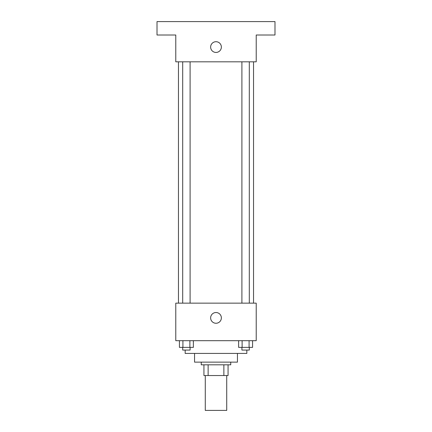<?xml version="1.0" encoding="UTF-8"?>
<svg xmlns="http://www.w3.org/2000/svg" width="432" height="432" viewBox="0 0 432 432"><rect width="100%" height="100%" fill="white"/><g stroke="black" fill="none" stroke-linecap="round" stroke-linejoin="round"><path stroke-width="0.65" d="M205.276 375.543L205.276 410.4L226.724 410.4L226.724 375.543M223.868 364.819L223.868 375.543L203.936 375.543L203.936 364.819M223.868 375.543L228.064 375.543L228.064 364.819L228.064 375.543M230.747 362.135L230.747 364.819L201.253 364.819L201.253 362.135M208.132 364.819L208.132 375.543M237.449 353.419L237.449 362.135L194.551 362.135L194.551 353.419M246.834 350.071L246.834 353.419L185.166 353.419L185.166 350.071M256.219 340.686L175.781 340.686L175.781 303.145L256.219 303.145L256.219 340.686M221.362 317.893A5.362 5.362 0 0 1 213.316 322.537A5.362 5.362 0 0 1 213.316 313.249A5.362 5.362 0 0 1 221.362 317.893M253.541 61.819L253.541 303.145M241.904 303.145L241.904 61.819M190.096 61.819L190.096 303.145M256.219 61.819L175.781 61.819L175.781 35.008L157.01 35.008L157.01 21.6L274.99 21.6L274.99 35.008L256.219 35.008L256.219 61.819M221.362 47.072A5.362 5.362 0 0 1 213.316 51.716A5.362 5.362 0 0 1 213.316 42.428A5.362 5.362 0 0 1 221.362 47.072M252.569 340.686L252.569 347.387L238.637 347.387L238.637 340.686M249.086 340.686L249.086 347.387M242.12 340.686L242.12 347.387M249.302 347.387L249.302 350.071L241.904 350.071L241.904 347.387M193.363 340.686L193.363 347.387L179.431 347.387L179.431 340.686M189.88 340.686L189.88 347.387M182.914 340.686L182.914 347.387M190.096 347.387L190.096 350.071L182.698 350.071L182.698 347.387M178.459 61.819L178.459 303.145M249.302 303.145L249.302 61.819M182.698 61.819L182.698 303.145"/></g></svg>
